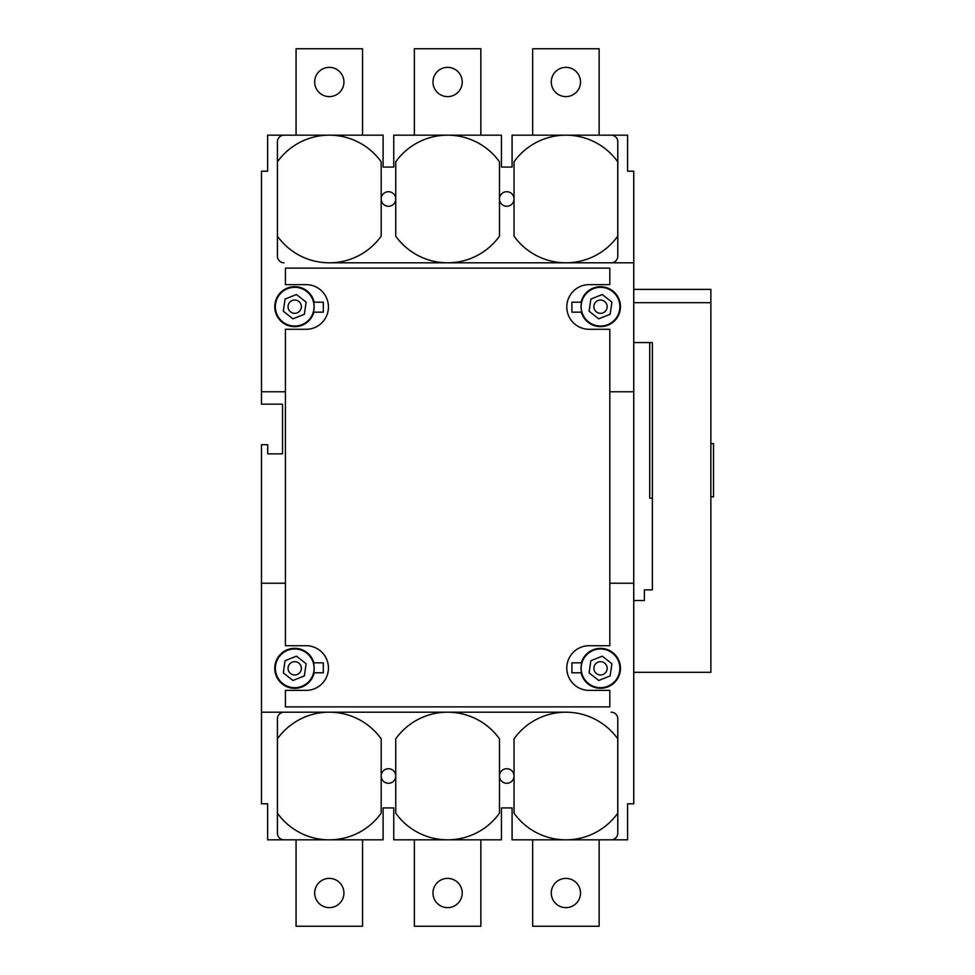 <?xml version="1.0" encoding="UTF-8"?>
<svg xmlns="http://www.w3.org/2000/svg" width="975" height="975" viewBox="0 0 975 975"><rect width="100%" height="100%" fill="white"/><g stroke="black" fill="none" stroke-linecap="round" stroke-linejoin="round"><path stroke-width="1.46" d="M306.101 284.627A22.34 22.34 0 0 1 328.441 306.967A22.34 22.34 0 0 1 306.101 329.294L285.407 329.294L285.407 645.706L306.101 645.706A22.34 22.34 0 0 1 328.441 668.033A22.34 22.34 0 0 1 306.101 690.373L285.407 690.373L285.407 706.875L609.814 706.875L609.814 690.373L589.119 690.373A22.34 22.34 0 0 1 566.792 668.033A22.34 22.34 0 0 1 589.119 645.706L609.814 645.706L609.814 329.294L589.119 329.294A22.34 22.34 0 0 1 566.792 306.967A22.34 22.34 0 0 1 589.119 284.627L609.814 284.627L609.814 268.125L285.407 268.125L285.407 284.627L306.101 284.627M462.223 81.985A14.625 14.625 0 0 1 447.598 96.61A14.625 14.625 0 0 1 432.973 81.985A14.625 14.625 0 0 1 447.598 67.36A14.625 14.625 0 0 1 462.223 81.985M580.527 81.985A14.625 14.625 0 0 1 565.902 96.61A14.625 14.625 0 0 1 551.277 81.985A14.625 14.625 0 0 1 565.902 67.36A14.625 14.625 0 0 1 580.527 81.985M343.931 81.985A14.625 14.625 0 0 1 329.306 96.61A14.625 14.625 0 0 1 314.681 81.985A14.625 14.625 0 0 1 329.306 67.36A14.625 14.625 0 0 1 343.931 81.985M343.931 893.015A14.625 14.625 0 0 1 329.306 907.64A14.625 14.625 0 0 1 314.681 893.015A14.625 14.625 0 0 1 329.306 878.39A14.625 14.625 0 0 1 343.931 893.015M580.527 893.015A14.625 14.625 0 0 1 565.902 907.64A14.625 14.625 0 0 1 551.277 893.015A14.625 14.625 0 0 1 565.902 878.39A14.625 14.625 0 0 1 580.527 893.015M462.223 893.015A14.625 14.625 0 0 1 447.598 907.64A14.625 14.625 0 0 1 432.973 893.015A14.625 14.625 0 0 1 447.598 878.39A14.625 14.625 0 0 1 462.223 893.015M301.36 306.686A6.642 6.642 0 0 0 294.718 300.032A6.642 6.642 0 0 0 288.064 306.686A6.642 6.642 0 0 0 294.718 313.328A6.642 6.642 0 0 0 301.36 306.686M301.36 668.314A6.642 6.642 0 0 0 294.718 661.672A6.642 6.642 0 0 0 288.064 668.314A6.642 6.642 0 0 0 294.718 674.968A6.642 6.642 0 0 0 301.36 668.314M607.157 668.314A6.642 6.642 0 0 0 600.515 661.672A6.642 6.642 0 0 0 593.86 668.314A6.642 6.642 0 0 0 600.515 674.968A6.642 6.642 0 0 0 607.157 668.314M607.157 306.686A6.642 6.642 0 0 0 600.515 300.032A6.642 6.642 0 0 0 593.86 306.686A6.642 6.642 0 0 0 600.515 313.328A6.642 6.642 0 0 0 607.157 306.686M381.176 776.015A7.288 7.288 0 0 0 388.452 783.291A7.288 7.288 0 0 0 395.74 776.015A7.288 7.288 0 0 0 388.452 768.727A7.288 7.288 0 0 0 381.176 776.015M499.468 776.015A7.288 7.288 0 0 0 506.744 783.291A7.288 7.288 0 0 0 514.032 776.015A7.288 7.288 0 0 0 506.744 768.727A7.288 7.288 0 0 0 499.468 776.015M381.176 198.985A7.288 7.288 0 0 0 388.452 206.273A7.288 7.288 0 0 0 395.74 198.985A7.288 7.288 0 0 0 388.452 191.709A7.288 7.288 0 0 0 381.176 198.985M499.468 198.985A7.288 7.288 0 0 0 506.744 206.273A7.288 7.288 0 0 0 514.032 198.985A7.288 7.288 0 0 0 506.744 191.709A7.288 7.288 0 0 0 499.468 198.985M710.86 496.811L713.517 496.811L713.517 443.625L710.86 443.625M275.352 306.686A19.366 19.366 0 0 0 294.718 326.04A19.366 19.366 0 0 0 314.084 306.686A19.366 19.366 0 0 0 294.718 287.32A19.366 19.366 0 0 0 275.352 306.686M314.157 302.213A19.939 19.939 0 0 0 274.767 306.686A19.939 19.939 0 0 0 313.889 312.171M313.402 312.171A19.476 19.476 0 0 0 313.67 302.213L323.322 302.213L323.322 312.171L313.402 312.171M581.149 306.686A19.366 19.366 0 0 0 600.515 326.04A19.366 19.366 0 0 0 619.868 306.686A19.366 19.366 0 0 0 600.515 287.32A19.366 19.366 0 0 0 581.149 306.686M581.819 312.171A19.476 19.476 0 0 1 581.551 302.213L571.911 302.213L571.911 312.171L581.819 312.171M581.344 312.171A19.939 19.939 0 0 0 620.453 306.686A19.939 19.939 0 0 0 581.076 302.213M581.149 668.314A19.366 19.366 0 0 0 600.515 687.68A19.366 19.366 0 0 0 619.868 668.314A19.366 19.366 0 0 0 600.515 648.96A19.366 19.366 0 0 0 581.149 668.314M581.027 668.314A19.476 19.476 0 0 0 581.551 672.787L571.911 672.787L571.911 662.829L581.819 662.829A19.476 19.476 0 0 0 581.027 668.314M581.076 672.787A19.939 19.939 0 0 0 620.453 668.314A19.939 19.939 0 0 0 581.344 662.829M275.352 668.314A19.366 19.366 0 0 0 294.718 687.68A19.366 19.366 0 0 0 314.084 668.314A19.366 19.366 0 0 0 294.718 648.96A19.366 19.366 0 0 0 275.352 668.314M313.889 662.829A19.939 19.939 0 0 0 274.767 668.314A19.939 19.939 0 0 0 314.157 672.787M314.194 668.314A19.476 19.476 0 0 1 313.67 672.787L323.322 672.787L323.322 662.829L313.402 662.829A19.476 19.476 0 0 1 314.194 668.314M383.114 135.172L267.637 135.172L267.637 171.198L261.483 171.198L261.483 404.174L282.543 404.174L282.543 453.85L267.711 453.85L267.711 444.71L261.483 444.71L261.483 712.189L329.306 712.189L284.066 712.189A6.642 6.642 0 0 0 277.424 718.843L277.424 833.186A6.642 6.642 0 0 0 284.066 839.828L383.114 839.828L383.114 807.922L393.754 807.922L393.754 839.828L501.442 839.828L501.442 807.922L512.082 807.922L512.082 839.828L627.595 839.828L627.595 803.802L633.75 803.802L633.75 262.811L565.902 262.811L611.13 262.811A6.642 6.642 0 0 0 617.784 256.157L617.784 141.814A6.642 6.642 0 0 0 611.13 135.172L512.082 135.172L512.082 167.078L501.442 167.078L501.442 135.172L393.754 135.172L393.754 167.078L383.114 167.078L383.114 135.172M565.902 712.189L329.306 712.189M329.306 262.811L565.902 262.811M611.13 839.828A6.642 6.642 0 0 0 617.784 833.186L617.784 718.843A6.642 6.642 0 0 0 611.13 712.189M633.75 600.515L644.39 600.515L644.39 589.875L652.36 589.875L652.36 342.578L633.75 342.578M652.36 498.115L649.703 498.115L649.703 342.578M633.75 289.392L710.86 289.392L710.86 672.311L633.75 672.311M633.75 302.689L710.86 302.689M611.13 262.811L633.75 262.811L633.75 171.198L627.595 171.198L627.595 135.172L611.13 135.172M284.066 839.828L267.637 839.828L267.637 803.802L261.483 803.802L261.483 712.189L284.066 712.189M284.066 135.172A6.642 6.642 0 0 0 277.424 141.814L277.424 256.157A6.642 6.642 0 0 0 284.066 262.811M633.75 391.767L609.814 391.767M285.407 391.767L261.483 391.767M261.483 583.233L285.407 583.233M609.814 583.233L633.75 583.233M381.176 161.801A63.814 63.814 0 0 0 277.436 161.801L277.436 236.169A63.814 63.814 0 0 0 381.176 236.169L381.176 161.801M617.76 161.801A63.814 63.814 0 0 0 514.032 161.801L514.032 236.169A63.814 63.814 0 0 0 617.76 236.169L617.76 161.801M499.468 161.801A63.814 63.814 0 0 0 395.74 161.801L395.74 236.169A63.814 63.814 0 0 0 499.468 236.169L499.468 161.801M499.468 738.831A63.814 63.814 0 0 0 395.74 738.831L395.74 813.199A63.814 63.814 0 0 0 499.468 813.199L499.468 738.831M617.76 738.831A63.814 63.814 0 0 0 514.032 738.831L514.032 813.199A63.814 63.814 0 0 0 617.76 813.199L617.76 738.831M277.436 813.199A63.814 63.814 0 0 0 381.176 813.199L381.176 738.831A63.814 63.814 0 0 0 277.436 738.831L277.436 813.199M598.772 318.837L610.167 314.267L611.91 302.116L602.258 294.523L590.85 299.093L589.107 311.257L598.772 318.837M598.772 680.477L610.167 675.907L611.91 663.743L602.258 656.163L590.85 660.733L589.107 672.884L598.772 680.477M292.975 680.477L304.371 675.907L306.113 663.743L296.461 656.163L285.053 660.733L283.311 672.884L292.975 680.477M292.975 318.837L304.371 314.267L306.113 302.116L296.461 294.523L285.053 299.093L283.311 311.257L292.975 318.837M480.846 839.828L480.846 926.25L414.363 926.25L414.363 839.828M599.138 839.828L599.138 926.25L532.655 926.25L532.655 839.828M362.542 839.828L362.542 926.25L296.071 926.25L296.071 839.828M296.071 135.172L296.071 48.75L362.542 48.75L362.542 135.172M532.655 135.172L532.655 48.75L599.138 48.75L599.138 135.172M414.363 135.172L414.363 48.75L480.846 48.75L480.846 135.172"/></g></svg>
